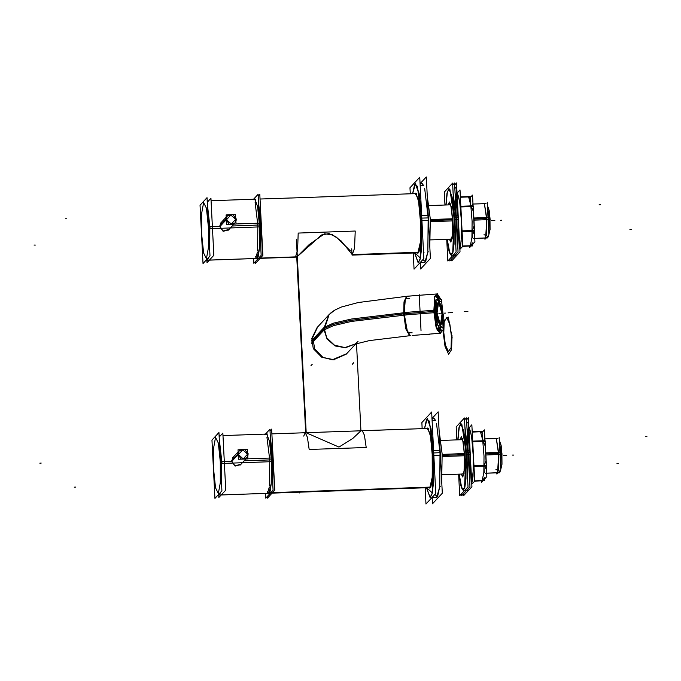 <?xml version="1.0" encoding="UTF-8"?>
<svg xmlns="http://www.w3.org/2000/svg" width="681" height="681" viewBox="0 0 681 681"><rect width="100%" height="100%" fill="white"/><g stroke="black" fill="none" stroke-linecap="round" stroke-linejoin="round"><path stroke-width="1.02" d="M317.201 327.433L311.796 338.338L313.243 348.595L321.721 357.227L333.154 359.917L346.22 354.231M352.009 254.277L341.13 240.887L332.49 234.809L324.411 233.813L309.08 244.692L296.788 257.043L295.443 257.086L297.554 250.259L298.227 233.055L355.244 231.063L354.571 248.267L352.051 255.103L418.466 252.779L352.051 255.103M306.578 432.673L428.289 428.409L360.947 430.767L428.289 428.409L360.947 430.767L356.529 343.556L360.947 430.767M258.686 258.371L259.767 256.907L258.686 258.371M258.491 202.691L261.172 224.96L260.908 250.404L261.172 224.96L258.491 202.691L261.172 224.96L260.908 250.404L261.172 224.96L258.491 202.691L261.172 224.96L260.908 250.404L261.172 224.96L258.491 202.691M271.029 492.967L271.659 491.742L271.029 492.967M272.809 485.247L273.072 459.794L270.391 437.525L273.072 459.794L272.809 485.247L273.072 459.794L270.391 437.525L273.072 459.794L272.809 485.247L273.072 459.794L270.391 437.525L273.072 459.794L272.809 485.247M442.761 315.78L442.173 309.106L442.539 315.678M439.824 333.315L436.044 326.889L433.78 311.472L437.228 330.353L441.858 330.217L440.113 333.247M439.986 330.915L437.176 327.97L439.654 331.017M436.095 324.514L435.78 323.169L436.095 324.514M433.78 311.472L434.699 296.967L433.78 311.472M434.87 296.414L436.717 293.945L440.054 298.899L434.87 296.414M434.316 304.594L434.853 300.049L434.316 304.594M437.253 296.278L435.951 296.933L437.04 296.244M439.773 330.932L440.888 329.749L439.645 330.949M434.614 311.864L435.993 322.564L434.614 311.864L434.955 301.998L434.614 311.864M439.577 329.698L440.156 329.4L437.951 328.344L439.551 329.706M436.913 296.303L438.947 298.372L437.04 296.303M500.663 469.967L499.599 472.742L485.476 473.235L497.496 472.733M497.556 472.682L498.73 453.444L496.364 438.615M497.939 438.419L484.404 438.896L496.296 438.555M488.762 235.132L487.707 237.907L473.584 238.401L485.596 237.899M485.655 237.848L486.838 218.61L484.463 203.781M486.047 203.585L472.503 204.062L484.404 203.721M439.109 328.897L438.343 328.846L439.109 328.897M438.624 328.659L438.113 328.497L438.555 328.761M436.598 299.725L437.721 298.482M435.389 308.016L435.925 301.853L435.389 308.016M435.261 308.042L434.589 308.076M435.006 316.01L435.661 315.967M436.998 322.964L435.797 315.958L436.998 322.964M438.811 327.723L440.522 328.506L440.318 326.574L440.522 328.506L438.811 327.723L438.845 325.782M438.147 298.576L439.049 299.478L439.032 300.9L439.049 299.478L438.147 298.576M437.151 322.232L437.023 322.845L437.151 322.232M435.959 301.972L436.163 302.781L435.959 301.972M436.291 305.267L437.023 319.721L436.291 305.267M438.607 301.257L442.301 314.094L442.105 322.326L440.522 325.799L436.793 312.962L436.998 304.722L438.581 301.257M438.658 302.236L437.015 313.005L440.445 324.811L442.088 314.043L438.692 302.236M465.225 490.218L466.468 488.49L465.336 490.209M468.034 452.49L467.711 481.501L468.034 452.49L467.711 481.501L468.034 452.49L464.953 427.166L468.034 452.49L464.953 427.166L468.034 452.49L466.238 452.55M463.267 490.286L464.876 487.264L465.983 478.862L466.076 452.559L464.561 488.405L461.769 488.311L459.13 474.163L461.037 485.902L463.208 490.286M460.867 423.454L459.011 427.974L457.93 439.824L459.36 426.306L461.803 424.135L466.076 452.559L463.965 431.711L460.926 423.446M461.395 436.802L463.216 441.765L464.485 454.278L464.433 470.077L462.799 476.93M462.74 476.93L461.403 474.078L464.042 473.644L464.485 454.278L462.552 438.768L460.203 439.739L461.335 436.81M453.325 255.384L454.567 253.655L453.444 255.375M456.134 217.656L455.81 246.667L456.134 217.656L455.81 246.667L456.134 217.656L453.061 192.323L456.134 217.656L453.061 192.323L456.134 217.656L454.346 217.716M451.367 255.452L452.976 252.43L454.091 244.028L454.176 217.724L452.661 253.57L449.877 253.477L447.238 239.329L449.137 251.068L451.316 255.443M448.975 188.62L447.111 193.14L446.029 204.99L447.46 191.463L449.911 189.301L454.176 217.724L452.073 196.877L449.026 188.611M449.494 201.968L451.324 206.93L452.584 219.444L452.533 235.243L450.899 242.095M450.848 242.087L449.511 239.244L452.15 238.81L452.584 219.444L450.652 203.934L448.311 204.904L449.443 201.976M467.294 490.141L468.426 488.422L466.894 490.082M469.992 452.422L469.669 481.433L469.992 452.422L466.911 427.098L469.992 452.422L468.196 452.482M455.402 255.307L456.525 253.587L455.002 255.239M458.092 217.588L457.768 246.599L458.092 217.588L455.019 192.255L458.092 217.588L456.304 217.648M482.259 480.607L474.725 480.871L482.259 480.607L484.583 477.696L482.259 480.607M479.79 431.797L481.024 432.563L479.79 431.797L472.256 432.06L479.79 431.797M483.05 441.441L485.136 445.825L483.05 441.441M484.302 439.39L483.382 440.752L484.302 439.39M484.506 466.136L485.774 468.434L484.506 466.136M485.902 460.952L484.31 465.353L485.902 460.952M482.88 441.254L472.733 441.611L482.88 441.254M484.114 465.659L473.976 466.017L484.114 465.659M470.358 245.773L462.833 246.037L470.367 245.773L472.691 242.862L470.367 245.773M467.89 196.962L469.124 197.728L467.89 196.962L460.356 197.226L467.89 196.962M471.15 206.607L473.244 210.991L471.15 206.607M472.41 204.555L471.482 205.917L472.41 204.555M472.614 231.302L473.874 233.6L472.614 231.302M474.01 226.118L472.418 230.518L474.01 226.118M470.988 206.42L460.841 206.777L470.988 206.42M472.222 230.825L462.076 231.182L472.222 230.825M255.911 199.192L254.932 199.227L257.622 206.59L259.478 225.019L259.401 248.318L256.992 258.431L207.382 260.168L208.863 257.248L207.382 260.168M228.722 229.829L223.045 231.157L219.665 226.415L223.317 231.259L228.748 229.812M226.237 217.443L225.803 219.793L219.665 226.415L220.984 222.687L219.665 226.415L209.867 226.756L209.748 250.625L209.867 226.756L207.467 205.611L209.867 226.756M221.444 222.236L219.699 226.722M267.803 434.035L266.824 434.069L269.514 441.424L271.37 459.854L271.293 483.152L268.884 493.274L219.282 495.01L220.763 492.082L219.282 495.01M240.623 464.663L234.945 465.991L231.557 461.25L235.217 466.093L240.64 464.646M231.557 461.25L233.294 457.13L231.557 461.25L221.768 461.59L221.648 485.459L221.768 461.59L219.367 440.445L221.768 461.59M415.861 193.132L418.594 200.572L420.492 219.325L420.415 242.989L417.964 253.255M417.896 253.255L417.3 252.821L418.994 251.944L420.254 244.896L420.492 219.325L418.287 198.92L415.223 193.617L415.793 193.14M428.136 217.877L424.655 188.543L428.136 217.877L427.838 251.306L428.136 217.877L421.811 218.099M420.586 185.555L423.761 185.683L422.058 183.495L420.058 183.572L422.186 183.495M422.892 259.665L425.625 261.844L427.711 252.54L424.825 262.44L420.186 262.602L424.953 262.432M415.529 183.725L419.121 193.489L421.607 218.107L421.505 249.178L420.194 259.103L418.296 262.662M418.228 262.662L414.703 252.915L420.432 258.005L421.607 218.107L417.359 186.219L414.669 184.398L412.626 193.71L415.461 183.734M427.753 427.966L430.494 435.406L432.384 454.159L432.307 477.824L429.864 488.098M429.796 488.09L429.192 487.656L430.894 486.779L432.146 479.73L432.384 454.159L430.179 433.754L427.123 428.451L427.685 427.974M440.037 452.72L436.555 423.378L440.037 452.72L439.73 486.149L440.037 452.72L433.703 452.942M432.478 420.39L435.661 420.517L433.95 418.338L431.958 418.406L434.086 418.33M434.793 494.508L437.525 496.679L439.611 487.375L436.717 497.275L432.086 497.436L436.853 497.266M427.43 418.56L431.022 428.323L433.508 452.942L433.405 484.012L432.086 493.938L430.188 497.505M430.12 497.496L426.595 487.749L432.324 492.84L433.508 452.942L429.251 421.054L426.57 419.232L424.527 428.545L427.362 418.568M352.349 364.233L353.635 362.837M310.962 365.714L312.281 364.284M346.697 353.703L331.953 359.883M296.831 256.805L305.743 432.707M334.414 359.798L322.93 357.423L314.741 348.961L312.758 337.418L317.686 326.914M296.38 239.371L296.524 242.198M296.533 242.283L306.178 432.69M362.292 430.724L364.42 435.236L366.208 447.511L309.191 449.503L307.395 437.228L305.267 432.716L303.7 436.07M296.839 257.035L255.375 258.491L256.039 257.946L255.375 258.491L296.788 257.043L305.684 432.707L296.788 256.984M352.026 254.583L418.747 252.251L352.026 254.583M427.906 251.927L428.46 251.91L427.906 251.927M255.596 258.422L296.831 256.984L255.596 258.422L257.418 252.149L255.596 258.422M352.051 255.052L418.5 252.719L352.051 255.052M257.554 250.957L257.861 225.07L255.094 202.512L257.861 225.07L257.554 250.957M254.098 199.925L253.298 199.286L254.098 199.925M429.788 246.513L430.281 219.035L427.2 195.43L430.281 219.035L429.788 246.513M259.767 194.272L258.159 196.017L259.767 194.272L262.857 255.332L255.528 263.275L255.443 261.589L255.528 263.275L262.857 255.332L259.767 194.272M267.497 493.265L430.401 487.553L267.497 493.265L269.31 486.983L267.497 493.265M269.446 485.8L269.753 459.913L266.995 437.347L269.753 459.913L269.446 485.8M265.99 434.759L265.19 434.12L264.526 434.665L265.19 434.12L265.99 434.759M441.68 481.348L442.173 453.869L439.092 430.264L442.173 453.869L441.68 481.348M267.267 493.325L267.939 492.78L430.639 487.085L267.939 492.78L267.267 493.325L430.366 487.613L267.267 493.325M439.807 486.762L440.36 486.745L439.807 486.762M300.066 492.176L299.368 492.933L299.334 492.201M267.429 498.109L274.758 490.167L271.668 429.115L270.051 430.86L271.668 429.115L274.758 490.167L267.429 498.109L267.344 496.423L267.429 498.109M436.104 324.709L434.316 310.204L433.729 310.247M433.661 310.255L403.569 312.622L405.765 328.804L409.664 335.69M436.93 327.85L440.411 333.264L442.369 330.464M443.067 326.889L443.28 314.503L442.471 314.503M440.59 333.239L436.249 327.901L433.661 310.195M440.777 329.698L439.007 330.549M433.788 312.69L434.682 296.601M434.75 296.354L437.491 293.894M436.342 296.797L438.811 298.304M441.901 303.752L443.408 316.963L442.59 317.023M440.769 299.248L437.313 293.894L435.372 296.652M434.81 299.18L434.444 312.656L403.697 315.082L404.02 301.879L406.566 296.32L419.249 295.316L407.153 296.269L358.232 302.509L341.385 307.012L334.822 310.085L328.94 314.733M324.079 329.936L333.315 325.654L351.413 321.466L406.795 314.843M311.575 340.866L323.952 327.476L333.188 323.203L351.285 319.006L406.676 312.383M323.952 327.459L326.727 337.785L334.482 345.216L344.918 347.557L354.954 344.109M355.678 343.582L358.061 341.402M331.247 312.57L329.051 314.605L324.079 329.919L311.694 343.318M428.264 334.226L429.294 334.72L429.26 334.141M421.045 330.762L419.215 294.745M442.573 316.588L442.378 313.149M439.373 298.576L437.193 296.218L436.155 297.027M434.921 301.317L434.657 312.792M434.555 310.621L436.019 322.922M437.542 328.148L439.935 330.992L441.143 329.876M442.607 317.84L442.437 314.418M441.092 329.851L439.9 330.932L437.653 328.395M440.113 329.374L438.751 329.315M440.19 329.417L439.611 329.698L438.036 328.387M435.976 322.198L434.631 310.859M434.733 312.868L434.972 302.287M437.236 297.546L437.832 297.835M436.172 297.035L437.168 296.286L439.296 298.542M499.13 437.134L500.782 469.83L496.858 474.087L496.798 472.844M500.799 469.345L501.948 464.289L501.914 452.891L501.02 452.925M499.837 441.714L501.139 445.417L502.008 454.61L501.105 454.644M500.756 469.294L500.986 452.295L498.679 452.38M498.569 452.38L485.757 452.831M464.331 453.58L442.199 454.355M499.258 439.671L501.097 454.431L485.859 454.968M464.442 455.717L442.292 456.491M496.236 438.487L498.671 454.508M498.569 452.354L498.662 465.77L497.436 472.81M487.23 202.3L488.89 234.996L484.966 239.252L484.898 238.01M488.907 234.511L490.056 229.454L490.022 218.056L489.128 218.09M487.937 206.879L489.247 210.582L490.107 219.776L489.205 219.81M488.864 234.46L489.086 217.46L486.779 217.545M485.536 237.975L486.762 230.936L486.668 217.545L473.857 217.997M452.439 218.746L430.298 219.52M487.358 204.836L489.196 219.597L473.967 220.133M452.542 220.882L430.401 221.657M484.336 203.653L486.779 219.674M439.9 329.527L439.092 328.889M441.731 331.068L442.012 330.294M439.943 328.651L437.636 324.982M437.219 323.586L436.095 301.342M437.772 298.482L438.419 298.704M437.994 298.491L440.011 301.368M441.543 326.863L440.156 328.668L439.509 328.446M441.705 302.185L441.577 299.631L434.665 296.312L436.249 327.518L443.152 330.838L442.99 327.552M440.581 328.557L440.36 326.497M437.049 322.998L437.159 322.445M438.879 325.876L438.624 325.458M436.266 315.626L435.831 315.958M435.431 308.008L435.917 308.774M436.266 315.771L435.908 308.621M436.155 302.509L435.968 301.811M437.347 298.584L437.517 300.176M439.083 300.925L439.1 299.427M440.394 325.782L438.258 321.926L436.879 313.337L437.032 304.858L438.641 301.249L439.168 301.428M438.811 301.266L440.956 305.114L442.335 313.703L442.173 322.19L440.573 325.79L440.045 325.612M437.279 324.811L443.11 327.612L441.824 302.236L435.993 299.444L437.279 324.811M440.335 324.794L437.1 313.354L437.236 305.548L438.717 302.236L439.202 302.398M438.879 302.245L442.114 313.686L441.969 321.492L440.496 324.811L440.011 324.641M436.41 315.814L437.245 324.165M436.053 308.765L435.644 300.619L436.07 300.823M466.442 417.853L469.941 486.779L461.667 495.742L461.565 493.793L461.667 495.742L469.941 486.779L466.442 417.853L464.587 419.871L466.442 417.853M468.034 450.413L466.136 450.482M465.847 450.49L465.932 478.071L464.808 487.051L463.157 490.286L460.952 486.013L459.02 474.163M468.239 454.576L466.349 454.644M457.819 439.824L458.917 427.872L460.816 423.454L463.974 432.418L466.059 454.653M456.874 439.858L456.21 426.885L464.485 417.921L467.983 486.855L459.701 495.811L458.611 474.18M460.092 439.747L461.284 436.81L463.182 442.19L464.433 455.538M464.306 453.044L464.357 469.601L462.688 476.93L461.292 474.087M454.55 183.019L458.041 251.944L449.766 260.908L449.664 258.959L449.766 260.908L458.041 251.944L454.55 183.019L452.686 185.036L454.55 183.019M456.134 215.579L454.244 215.647M453.955 215.656L454.031 243.236L452.916 252.208L451.256 255.452L449.06 251.178L447.119 239.329M456.347 219.742L454.448 219.81M445.919 204.99L447.017 193.038L448.915 188.62L452.082 197.584L454.159 219.818M444.974 205.024L444.318 192.042L452.593 183.087L456.083 252.013L447.809 260.976L446.71 239.346M448.192 204.913L449.383 201.968L451.282 207.356L452.533 220.704M452.405 218.201L452.456 234.766L450.788 242.095L449.4 239.252M466.545 419.802L468.4 417.785L471.899 486.711L463.625 495.674L463.523 493.725M469.992 450.345L468.094 450.413M467.804 450.422L467.668 480.743M466.289 488.686L465.114 490.218M470.196 454.508L468.307 454.576M464.978 427.694L468.017 454.585M454.644 184.96L456.508 182.951L459.998 251.876L451.724 260.84L451.622 258.891M458.092 215.511L456.202 215.579M455.912 215.588L455.776 245.909M454.389 253.843L453.214 255.384M458.304 219.674L456.406 219.742M453.086 192.859L456.117 219.75M481.458 480.931L481.527 482.352L486.804 476.64L484.438 429.915L481.714 432.869M482.344 434.742L482.65 440.777M483.936 466.153L484.268 472.733M469.107 440.692L468.153 421.845L466.723 423.395M470.324 464.74L471.286 483.587M471.15 472.01L469.294 435.287M471.771 484.293L474.734 481.084L471.882 424.774L468.92 427.983M474.734 481.067L484.54 480.718L484.685 478.93M482.191 480.684L483.825 472.452L484.021 456.1L482.684 439.798L480.48 431.703L479.645 431.805L480.48 431.703L479.645 431.805L480.48 431.703L479.645 431.805L480.48 431.703L482.625 433.737L480.48 431.703L482.625 433.737L480.48 431.703L482.625 433.737L480.48 431.703L482.684 439.798L484.021 456.1L483.825 472.452L482.191 480.684L483.825 472.452L484.021 456.1L482.684 439.798L480.48 431.703L482.684 439.798L484.021 456.1L483.825 472.452L482.191 480.684L483.825 472.452L484.021 456.1L482.684 439.798L480.48 431.703L482.684 439.798L484.021 456.1L483.825 472.452L482.191 480.684M485.953 459.871L485.298 446.83L485.953 459.871M472.239 431.763L482.046 431.422L482.208 432.333M472.75 441.799L485.23 441.365L485.136 440.692L472.716 441.126M474.002 466.502L486.421 466.068L486.438 465.285L473.959 465.719M486.387 465.285L485.17 441.365M474.657 481.169L484.455 480.726M469.558 246.096L469.635 247.518L474.912 241.798L472.546 195.081L469.813 198.035M470.443 199.899L470.75 205.943M472.035 231.319L472.367 237.899M457.215 205.849L456.261 187.011L454.831 188.56M458.432 229.906L459.386 248.752M459.258 237.175L457.394 200.452M459.879 249.459L462.842 246.25L459.99 189.939L457.028 193.149M462.842 246.233L472.648 245.884L472.793 244.096M470.299 245.85L471.933 237.609L472.129 221.265L470.784 204.964L468.579 196.869L467.753 196.971L468.579 196.869L467.753 196.971L468.579 196.869L467.753 196.971L468.579 196.869L470.724 198.903L468.579 196.869L470.724 198.903L468.579 196.869L470.724 198.903L468.579 196.869L470.784 204.964L472.129 221.265L471.933 237.609L470.299 245.85L471.933 237.609L472.129 221.265L470.784 204.964L468.579 196.869L470.784 204.964L472.129 221.265L471.933 237.609L470.299 245.85L471.933 237.609L472.129 221.265L470.784 204.964L468.579 196.869L470.784 204.964L472.129 221.265L471.933 237.609L470.299 245.85M474.061 225.028L473.397 211.995L474.061 225.028M460.339 196.928L470.154 196.588L470.316 197.499M460.85 206.964L473.329 206.53L473.244 205.849L460.816 206.283M462.101 231.668L474.529 231.234L474.538 230.45L462.058 230.885M474.487 230.45L473.278 206.53M462.757 246.335L472.563 245.892M253.502 199.278L258.073 194.332L261.163 255.392L253.834 263.326L253.596 258.55M219.674 226.066L222.985 231.038L229.131 229.335M260.61 244.488L260.372 223.147L236.026 223.998M208.778 224.951L209.178 239.346M207.458 258.771L206.173 260.159M207.441 204.99L210.071 228.603M258.72 207.211L260.559 226.833L208.641 228.705M207.943 214.924L208.965 228.637M207.296 202.223L210.931 198.282L213.825 255.273L206.981 262.679L206.854 260.193M203.015 263.581L200.061 205.236L207.067 197.652L210.02 255.996L203.015 263.581M265.403 434.112L269.965 429.175L273.064 490.226L265.735 498.169L265.488 493.393M231.566 460.901L234.877 465.881L241.031 464.178M272.511 479.322L272.264 457.981L247.918 458.832M220.678 459.786L221.078 474.18M219.359 493.606L218.073 495.002M219.333 439.832L221.972 463.438M270.621 442.046L272.451 461.667L220.865 463.472L219.835 449.758M233.345 457.07L231.6 461.556M219.197 437.057L222.832 433.116L225.717 490.107L218.873 497.513L218.754 495.027M214.915 498.415L211.961 440.071L218.959 432.486L221.921 490.831L214.915 498.415M226.109 214.975L226.594 224.415L236.026 224.092L235.549 214.643L226.109 214.975M235.771 219.069L236.316 218.924L235.005 222.985L229.25 224.236L225.964 219.291L219.665 226.101M235.805 219.665L235.694 217.452L235.89 221.419L236.35 219.58L233.064 214.634L227.309 215.886L225.998 219.946L219.708 226.756M238.01 449.809L238.486 459.258L247.927 458.926L247.441 449.477L238.01 449.809M247.671 453.904L248.216 453.767L246.897 457.819L241.151 459.071L237.856 454.125L231.566 460.943M247.697 454.499L247.586 452.286L247.79 456.253L248.08 454.576M231.6 461.59L237.89 454.78L239.21 450.72L244.956 449.469L248.088 454.593M417.164 252.83L417.828 253.264L420.33 242.274L420.254 217.46M420.441 221.206L418.568 201.201L415.725 193.14L415.087 193.625M423.974 252.489L423.573 252.923M420.56 185.053L420.151 185.487M420.288 262.594L420.611 268.978L430.392 258.397L426.263 176.958L420.16 183.564M414.567 252.915L418.16 262.67L420.117 258.848L421.437 248.242L421.343 215.664M421.684 215.656L428.136 215.426M421.931 220.567L428.383 220.346M421.59 220.584L419.13 194.323L415.393 183.734L412.499 193.71M413.265 252.966L414.091 269.208L423.863 258.627L419.734 177.188L409.962 187.769L410.268 193.787M429.056 487.664L429.728 488.098L432.222 477.109L432.154 452.295M432.341 456.04L430.469 436.044L427.625 427.974L426.987 428.46M435.866 487.324L435.465 487.758M432.452 419.888L432.052 420.322M432.188 497.428L432.512 503.812L442.284 493.231L438.155 411.792L432.06 418.398M426.468 487.749L430.06 497.505L432.018 493.682L433.337 483.076L433.235 450.499M433.584 450.49L440.037 450.26M433.831 455.402L440.284 455.18M433.491 455.419L431.03 429.158L427.293 418.568L424.391 428.545M425.165 487.8L425.983 504.042L435.755 493.461L431.635 412.022L421.862 422.603L422.16 428.63M333.154 359.917L346.314 354.129M350.375 250.88L336.448 237.158L328.983 233.626L321.577 234.911L296.993 256.805L305.905 432.699M306.203 432.741L338.934 447.094L352.707 438.555L360.904 430.826M296.993 256.805L260.321 258.09M418.602 252.54L352.043 254.873M259.767 256.907L259.138 258.125L259.767 256.907M65.376 218.788L66.678 218.746M34.05 245.109L35.352 245.066M631.21 229.403L629.899 229.454M600.446 204.734L599.135 204.777M430.503 487.383L272.213 492.925M74.263 487.162L75.565 487.119M39.856 463.148L41.158 463.097M646.95 436.683L645.648 436.725M618.254 463.438L616.952 463.48M467.898 311.294L466.621 311.396L467.898 311.294M433.712 311.472L404.216 313.805L405.391 298.474L409.519 298.729M412.209 332.847L407.596 332.532L404.216 313.805L350.451 320.393L332.941 324.514L323.977 328.702M329.051 314.605L317.099 327.552L328.804 314.869L323.73 328.957L327.059 338.976L335.069 345.914L345.454 347.77L355.227 344.007L345.454 347.77L335.069 345.914L327.059 338.976L323.73 328.957L311.592 342.1M443.348 315.737L442.548 315.797L443.348 315.737M443.195 333.716L443.059 330.796M443.016 328.157L443.025 327.57M443.45 321.015L448.268 317.074L452.158 338.023M452.039 335.563L451.571 349.608L448.609 354.214L445.025 346.467L443.076 331.264M443.791 333.843L444.191 321.67L446.762 317.678L449.869 324.394L451.554 337.572M445.442 313.064L444.165 313.166L445.442 313.064M451.443 335.444L451.043 347.616L448.473 351.6L445.365 344.892L443.68 331.715M442.25 455.419L464.391 454.644M485.808 453.895L498.628 453.444M495.904 469.515L498.288 470.435L498.73 453.444M504.519 455.385L503.216 455.427L504.519 455.385M501.965 453.75L501.063 453.776L501.965 453.75M513.729 455.061L512.418 455.104L513.729 455.061M430.349 220.584L452.49 219.81M473.908 219.061L486.728 218.61M484.012 234.681L486.396 235.592L486.838 218.61M492.627 220.542L491.324 220.593L492.627 220.542M490.065 218.916L489.171 218.941L490.065 218.916M501.829 220.227L500.526 220.269L501.829 220.227M451.077 312.622L449.792 312.715L451.077 312.622M438.777 327.587L438.547 325.424M435.84 315.916L435.44 308.118M437.466 300.142L437.304 298.678M440.173 325.722L436.751 312.179L437.134 303.947L438.93 301.325L442.352 314.869L441.969 323.1L440.173 325.722M438.981 302.304L437.33 304.722L436.981 312.29L440.122 324.743L441.773 322.334L442.122 314.758L438.981 302.304M465.438 311.481L464.161 311.583L465.438 311.481M452.499 312.502L451.214 312.605L452.499 312.502M450.95 312.63L449.664 312.732L450.95 312.63M449.4 312.749L448.124 312.851L449.4 312.749M438.913 313.575L440.19 313.473L438.913 313.575M464.936 490.15L466.468 488.49L464.936 490.15M453.044 255.307L454.567 253.655L453.044 255.307M471.09 470.818L469.337 436.274L471.09 470.818M505.447 455.351L506.749 455.3L505.447 455.351M459.19 235.984L457.445 201.44L459.19 235.984M493.546 220.516L494.857 220.465L493.546 220.516M255.596 256.507L256.158 257.741M256.763 258.388L258.269 256.303L259.35 248.999L259.478 225.019L232.247 225.973L260.465 224.985L232.247 225.973M208.412 226.969L208.429 247.875L206.462 258.669L203.662 253.026L201.678 234.264L201.653 213.357L203.619 202.563L206.42 208.199L208.412 226.969L208.429 247.875L206.462 258.669L203.662 253.026L201.678 234.264L201.653 213.357L203.619 202.563L206.42 208.199L208.412 226.969M267.497 491.341L268.05 492.576M268.654 493.223L270.17 491.137L271.242 483.842L271.37 459.854L244.138 460.807L272.366 459.82L244.138 460.807M220.303 461.803L220.321 482.71L218.363 493.504L215.562 487.86L213.57 469.098L213.553 448.192L215.519 437.398L218.312 443.042L220.303 461.803L220.321 482.71L218.363 493.504L215.562 487.86L213.57 469.098L213.553 448.192L215.519 437.398L218.312 443.042L220.303 461.803M226.535 219.691L231.302 224.066L235.609 219.376L230.842 215L226.535 219.691L231.302 224.066L235.609 219.376L230.842 215L226.535 219.691M225.803 219.793L226.475 222.108L225.803 219.793M228.91 224.338L233.54 224.177L228.91 224.338M238.427 454.525L243.194 458.9L247.501 454.21L242.734 449.835L238.427 454.525L243.194 458.9L247.501 454.21L242.734 449.835L238.427 454.525M238.137 452.286L237.695 454.636L231.574 461.267M237.695 454.636L238.367 456.942L237.695 454.636M240.81 459.173L245.441 459.011L240.81 459.173M354.588 344.263L369.434 340.577L410.26 335.648L406.48 329.221L404.216 313.805L404.684 301.411L407.153 296.269M352.009 254.243L351.736 248.854M416.397 193.574L291.306 197.958L416.397 193.574M290.574 197.984L260.014 199.056L290.574 197.984M271.906 433.891L306.637 432.673L271.906 433.891M439.075 333.375L412.167 335.495L439.075 333.375M435.968 294.005L420.254 295.239L435.968 294.005M355.874 343.777L346.127 354.324L355.874 343.777M442.25 474.751L463.872 473.993L442.25 474.751M462.671 439.654L441.05 440.411L462.671 439.654M430.358 239.916L451.98 239.159L430.358 239.916M450.779 204.819L429.149 205.577L450.779 204.819M468.92 428.008L470.537 431.575L472.069 439.841L473.346 456.449L473.006 476.291L471.737 483.553L473.397 469.405L473.338 456.347L471.584 436.53L469.626 429.107M457.028 193.174L458.636 196.741L460.169 205.007L461.446 221.614L461.105 241.457L459.837 248.718L460.799 244.232L461.505 234.57L461.446 221.512L459.692 201.695L457.734 194.272M207.228 200.904L208.556 200.852L207.228 200.904M211.059 200.767L254.728 199.235L211.059 200.767M219.129 435.738L220.457 435.687L219.129 435.738M222.959 435.602L266.629 434.069L222.959 435.602M228.79 214.881L232.723 214.745L228.79 214.881M226.22 217.069L220.661 223.087L226.22 217.069M233.915 224.16L228.348 230.187L233.915 224.16M240.682 449.715L244.624 449.579L240.682 449.715M238.112 451.903L232.553 457.921L238.112 451.903M245.815 458.994L240.248 465.021L245.815 458.994M331.647 312.247L334.643 310.195M257.98 258.397L206.394 260.21M269.88 493.231L218.286 495.044"/></g></svg>
